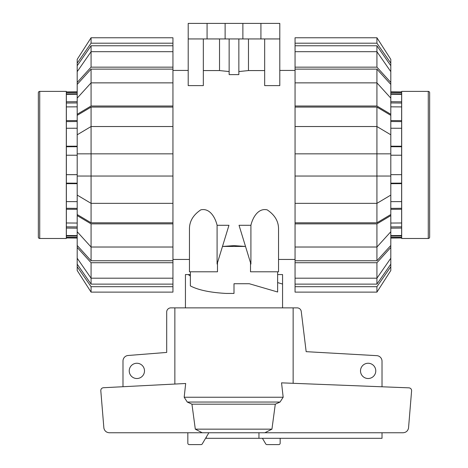<?xml version="1.0" encoding="UTF-8"?>
<svg xmlns="http://www.w3.org/2000/svg" width="468" height="468" viewBox="0 0 468 468"><rect width="100%" height="100%" fill="white"/><g stroke="black" fill="none" stroke-linecap="round" stroke-linejoin="round"><path stroke-width="0.7" d="M277.641 274.564L282.567 274.564L282.567 307.868M282.567 284.041L277.641 282.602M190.359 271.791L190.359 285.895C198.239 290.049 210.179 292.564 226.184 293.436L234 293.436L234 284.041M190.359 276.067L188.212 274.564L190.359 274.564M185.433 307.868L185.433 274.564L188.212 274.564M144.495 370.884A7.634 7.634 0 0 1 136.867 378.518A7.634 7.634 0 0 1 129.232 370.884A7.634 7.634 0 0 1 136.867 363.256A7.634 7.634 0 0 1 144.495 370.884M375.775 370.884A7.634 7.634 0 0 1 368.14 378.518A7.634 7.634 0 0 1 360.506 370.884A7.634 7.634 0 0 1 368.14 363.256A7.634 7.634 0 0 1 375.775 370.884M206.248 437.194L206.248 438.311L258.956 438.311L258.956 432.76L208.488 432.76L208.488 433.426L202.34 443.758A1.386 1.386 0 0 1 201.064 444.6L189.224 444.6A1.386 1.386 0 0 1 187.838 443.214L187.838 432.76M122.99 386.72L122.99 361.021A5.552 5.552 0 0 1 127.863 355.51L166.696 352.433L166.696 312.033A4.165 4.165 0 0 1 170.861 307.868L174.862 307.868L174.862 384.047M293.138 383.304L293.138 307.868L297.139 307.868A4.165 4.165 0 0 1 301.24 311.308L306.16 351.667L376.951 355.668A5.552 5.552 0 0 1 382.017 361.197L382.017 386.784M382.017 432.76L382.017 438.311L258.956 438.311M264.859 432.76L271.943 429.156L275.289 404.176L280.051 402.047L283.169 397.238L281.549 382.847L409.02 387.843C410.611 388.089 411.477 389.013 411.618 390.616L408.517 428.173C407.792 431.016 405.972 432.543 403.047 432.76L109.354 432.76C106.435 432.543 104.61 431.016 103.89 428.173L100.784 390.499C100.924 388.914 101.778 387.99 103.346 387.732L185.673 383.491L184.187 397.238L187.264 402.047L191.944 404.176L195.308 429.156L202.211 432.76M280.162 438.311L280.162 443.214A1.386 1.386 0 0 1 278.776 444.6L266.935 444.6A1.386 1.386 0 0 1 265.66 443.758L262.413 438.311M293.138 307.868L174.862 307.868M271.943 429.156L195.308 429.156M275.289 404.176L191.944 404.176M390.803 174.658L401.632 174.658L401.632 155.224L390.803 155.23M390.803 155.206L401.632 155.224M401.632 174.658L390.803 174.675M390.803 183.169L401.632 183.128L401.632 174.681M401.632 183.128L401.632 183.661L390.803 183.696M390.803 208.359L401.632 208.289L401.632 183.661M401.632 208.289L401.632 209.243L390.803 209.313M390.803 226.939L401.632 226.851L401.632 209.243M401.632 226.851L401.632 228.08L390.803 228.168M390.803 236.083L401.632 235.983L401.632 228.08M401.632 235.983L401.632 237.955L390.803 238.048M390.803 91.833L401.632 91.927L401.632 93.898L390.803 93.799M390.803 101.714L401.632 101.802L401.632 93.898M401.632 101.802L401.632 103.03L390.803 102.942M390.803 120.574L401.632 120.639L401.632 103.03M401.632 120.639L401.632 121.592L390.803 121.522M390.803 146.186L401.632 146.221L401.632 121.592M401.632 146.221L401.632 146.753L390.803 146.712M401.632 155.201L401.632 146.753M401.632 237.305L390.803 237.405M390.803 235.603L401.632 235.515M390.803 223.049L401.632 222.984M390.803 201.644L401.632 201.609M401.632 128.273L390.803 128.238M401.632 106.903L390.803 106.833M401.632 94.366L390.803 94.279M390.803 92.477L401.632 92.576M428.273 91.395L401.684 91.395L401.684 238.487L428.273 238.487A1.386 1.386 0 0 0 429.659 237.1L429.659 92.781A1.386 1.386 0 0 0 428.273 91.395L428.273 238.487M77.197 155.23L66.368 155.224L77.197 155.206M77.197 174.675L66.368 174.681L66.368 155.224M77.197 128.238L66.368 128.273L66.368 146.221L77.197 146.186M77.197 238.048L66.368 237.955L66.368 235.983L77.197 236.083M77.197 228.168L66.368 228.08L66.368 235.983M66.368 228.08L66.368 226.851L77.197 226.939M77.197 209.313L66.368 209.243L66.368 226.851M66.368 209.243L66.368 208.289L77.197 208.359M77.197 183.696L66.368 183.661L66.368 208.289M66.368 183.661L66.368 174.681M77.197 146.712L66.368 146.753L66.368 155.201M66.368 146.753L66.368 146.221M77.197 121.522L66.368 121.592L66.368 128.273M66.368 121.592L66.368 91.927L77.197 91.833M66.368 201.609L77.197 201.644M77.197 237.405L66.368 237.305M66.368 92.576L77.197 92.477M66.368 235.515L77.197 235.603M66.368 222.984L77.197 223.049M66.368 174.658L77.197 174.658M66.368 120.639L77.197 120.574M77.197 106.833L66.368 106.903M66.368 101.802L77.197 101.714M77.197 94.279L66.368 94.366M77.197 183.169L66.368 183.128M77.197 93.799L66.368 93.898M77.197 102.942L66.368 103.03M38.341 97.362L38.341 232.52M39.727 91.395L66.316 91.395L66.316 238.487L39.727 238.487A1.386 1.386 0 0 1 38.341 237.1L38.341 92.781A1.386 1.386 0 0 1 39.727 91.395L39.727 238.487M390.803 258.231L390.803 264.151L376.927 284.117L376.927 278.191L390.803 258.231L390.803 247.443L376.927 262.724L295.056 262.724L295.056 247.022L376.927 247.022L390.803 231.742L390.803 215.596L376.927 223.868L295.056 223.868L295.056 153.837L390.803 153.837L390.803 115.35L376.927 107.078L376.927 126.53L295.056 126.53L295.056 107.078L376.927 107.078M390.803 231.742L390.803 245.472L376.927 260.752L376.927 223.868M295.056 203.352L376.927 203.352L390.803 195.086L390.803 214.531L376.927 222.803L376.927 126.53L390.803 134.796M390.803 195.086L390.803 153.837M376.927 69.129L390.803 84.415L390.803 98.14L376.927 82.859L376.927 69.129L295.056 69.129L295.056 45.765L376.927 45.765L390.803 65.736L390.803 71.651L376.927 51.691L376.927 45.765M376.927 284.117L295.056 284.117L295.056 278.191L376.927 278.191L376.927 262.724M376.927 260.752L295.056 260.752M376.927 222.803L295.056 222.803M295.056 107.078L295.056 106.014L376.927 106.014L376.927 82.859L295.056 82.859L295.056 69.129M390.803 264.151L390.803 266.725L376.927 286.691L295.056 286.691L295.056 284.117M376.927 286.691L376.927 292.12L295.056 292.12L295.056 286.691M376.927 292.12L390.803 270.516L390.803 266.725M295.056 278.191L295.056 262.724M390.803 245.472L390.803 247.443M295.056 247.022L295.056 223.868M390.803 214.531L390.803 215.596M390.803 176.044L295.056 176.044M295.056 153.837L295.056 126.53M376.927 106.014L390.803 114.286L390.803 115.35M295.056 106.014L295.056 82.859M390.803 114.286L390.803 98.14M295.056 67.158L376.927 67.158L376.927 51.691L295.056 51.691M376.927 67.158L390.803 82.438L390.803 71.651M390.803 82.438L390.803 84.415M295.056 45.765L295.056 43.191L376.927 43.191L390.803 63.157L390.803 65.736M390.803 63.157L390.803 59.366L376.927 37.762L295.056 37.762L295.056 43.191M376.927 43.191L376.927 37.762L390.803 59.366M91.073 284.117L77.197 264.151L77.197 258.231L91.073 278.191L91.073 284.117L172.944 284.117L172.944 286.691L91.073 286.691L77.197 266.725L77.197 264.151M91.073 260.752L77.197 245.472L77.197 231.742L91.073 247.022L91.073 260.752L172.944 260.752L172.944 262.724L91.073 262.724L77.197 247.443L77.197 245.472M91.073 222.803L77.197 214.531L77.197 195.086L91.073 203.352L91.073 222.803L172.944 222.803L172.944 260.752M91.073 107.078L172.944 107.078L172.944 126.53L91.073 126.53L91.073 107.078L77.197 115.35L77.197 153.837L91.073 153.837L91.073 176.044L77.197 176.044L77.197 195.086M77.197 153.837L77.197 176.044M77.197 98.14L77.197 84.415L91.073 69.129L91.073 82.859L77.197 98.14L77.197 114.286L91.073 106.014L172.944 106.014L172.944 107.078M77.197 71.651L77.197 65.736L91.073 45.765L91.073 51.691L77.197 71.651L77.197 82.438L91.073 67.158L172.944 67.158L172.944 82.859L91.073 82.859L91.073 106.014M91.073 262.724L91.073 278.191L172.944 278.191L172.944 284.117M77.197 134.796L91.073 126.53L91.073 153.837L172.944 153.837L172.944 176.044L91.073 176.044L91.073 203.352L172.944 203.352L172.944 222.803M91.073 69.129L172.944 69.129M91.073 45.765L172.944 45.765L172.944 51.691L91.073 51.691L91.073 67.158M172.944 51.691L172.944 67.158M77.197 84.415L77.197 82.438M172.944 82.859L172.944 106.014M77.197 115.35L77.197 114.286M172.944 126.53L172.944 153.837M172.944 176.044L172.944 203.352M172.944 223.868L91.073 223.868L91.073 247.022L172.944 247.022M91.073 223.868L77.197 215.596L77.197 231.742M77.197 215.596L77.197 214.531M77.197 247.443L77.197 258.231M172.944 262.724L172.944 278.191M91.073 286.691L91.073 292.12L172.944 292.12L172.944 286.691M77.197 266.725L77.197 270.516L91.073 292.12M172.944 43.191L172.944 37.762L91.073 37.762L77.197 59.366L77.197 63.157L91.073 43.191L172.944 43.191L172.944 45.765M77.197 65.736L77.197 63.157M91.073 37.762L91.073 43.191M217.088 225.295L217.088 264.046L228.963 225.295L217.088 225.295C215.672 218.878 210.424 207.652 200.807 209.857C193.173 214.97 189.388 221.387 189.458 229.098L189.458 271.791L189.458 259.442L172.944 259.442M189.458 271.791L217.485 271.791L217.485 262.735M250.515 262.735L250.515 271.791L278.542 271.791L278.542 229.098C278.612 221.387 274.827 214.97 267.193 209.857C257.575 207.652 252.328 218.878 250.912 225.295L239.037 225.295L250.912 264.046L250.912 225.295M172.944 70.44L188.206 70.44M245.519 246.443L222.481 246.443L234 245.63L245.519 246.443M295.056 259.442L278.542 259.442M279.794 70.44L295.056 70.44M264.666 38.943L264.666 85.609L279.794 85.609L279.794 38.943L188.206 38.943L188.206 85.609L203.334 85.609L203.334 38.943M238.855 71.557L248.473 70.569L264.666 70.569M229.144 38.943L229.144 74.611L238.855 74.611L238.855 38.943M203.334 70.569L219.527 70.569L229.144 71.557M207.078 38.943L207.078 23.4L188.206 23.4L188.206 38.943M219.527 70.569L219.527 38.943M234 283.725L249.263 283.725L277.641 292.003L277.641 271.791M248.473 38.943L248.473 70.569M207.078 23.4L225.12 23.4L225.12 38.943M225.12 23.4L242.88 23.4L242.88 38.943M242.88 23.4L260.922 23.4L260.922 38.943M260.922 23.4L279.794 23.4L279.794 38.943M283.169 397.238L184.187 397.238M280.051 402.047L187.264 402.047"/></g></svg>
